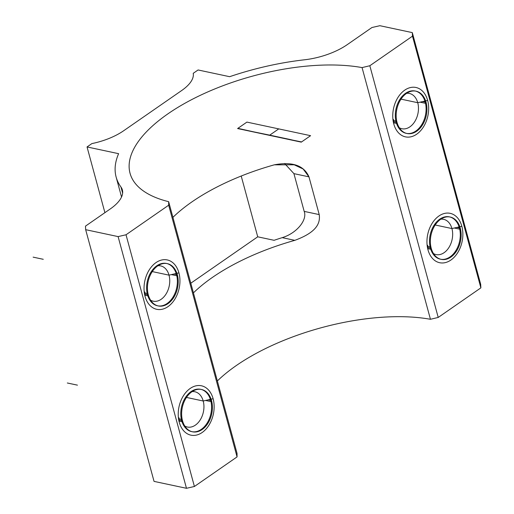 <?xml version="1.0" encoding="UTF-8"?>
<svg xmlns="http://www.w3.org/2000/svg" width="514" height="514" viewBox="0 0 514 514"><rect width="100%" height="100%" fill="white"/><g stroke="black" fill="none" stroke-linecap="round" stroke-linejoin="round"><path stroke-width="0.77" d="M116.132 177.073A158.672 67.809 -15.2 0 1 118.612 153.673L87.046 146.946L91.884 143.592A43.272 18.491 -15.2 0 0 123.662 130.749L181.731 90.49A43.272 18.491 -15.2 0 0 193.232 73.322L198.076 69.968L229.636 76.695A158.672 67.809 -15.2 0 1 304.481 59.797A46.157 19.725 -15.2 0 0 347.162 44.699L371.943 27.518L379.872 25.7L412.305 32.613L480.686 284.319L480.873 287.866L480.686 284.319L412.305 32.613L412.485 36.166L480.873 287.866L438.217 317.44L480.873 287.866L412.485 36.166L369.829 65.741L438.217 317.44L430.449 319.29L438.217 317.44L369.829 65.741L362.062 67.591L430.449 319.29A144.248 61.648 -15.2 0 0 217.358 380.97A144.248 61.648 164.8 0 1 430.449 319.29L362.062 67.591A144.248 61.648 -15.2 0 0 204.379 93.439A144.248 61.648 -15.2 0 0 130.048 173.295A144.248 61.648 -15.2 0 0 168.65 201.687L237.038 453.393L237.063 456.907L168.676 205.202L126.02 234.776L118.098 236.601L85.665 229.681L85.478 226.134L110.259 208.954A46.157 19.725 -15.2 0 0 122.377 189.929A46.157 19.725 -15.2 0 0 120.97 187.032A158.672 67.809 164.8 0 1 118.612 153.673L87.046 146.946L91.884 143.592A43.272 18.491 -15.2 0 0 123.662 130.749L181.731 90.49A43.272 18.491 -15.2 0 0 193.232 73.322L198.076 69.968L229.636 76.695A158.672 67.809 164.8 0 1 304.481 59.797A46.157 19.725 -15.2 0 0 347.162 44.699L371.943 27.518L379.872 25.7L412.305 32.613L412.485 36.166L369.829 65.741L362.062 67.591A144.248 61.648 -15.2 0 0 167.898 113.857A144.248 61.648 -15.2 0 0 168.65 201.687L168.676 205.202L126.02 234.776L118.098 236.601L85.665 229.681L85.478 226.134L110.259 208.954A46.157 19.725 -15.2 0 0 120.97 187.032L122.628 193.142L120.97 187.032A158.672 67.809 -15.2 0 1 116.132 177.073L121.542 196.99M282.212 237.648A158.672 67.809 -15.2 0 0 274.084 240.301A158.672 67.809 164.8 0 1 282.212 237.648L294.824 240.34A144.248 61.648 -15.2 0 0 193.425 292.871A144.248 61.648 -15.2 0 1 294.824 240.34C316.553 232.334 320.473 223.339 319.22 214.595C320.473 223.339 316.553 232.334 294.824 240.34L282.212 237.648C296.848 233.208 307.533 219.87 304.185 211.389C307.533 219.87 296.848 233.208 282.212 237.648M284.583 163.471L293.924 173.636L304.185 211.389L293.924 173.636L308.959 176.842L319.22 214.595L304.185 211.389L319.22 214.595L308.959 176.842L303.157 169.01L294.175 164.788L274.309 164.827C292.402 161.447 303.954 165.45 308.959 176.842L293.924 173.636L284.583 163.471M190.797 283.22L257.726 236.813L274.084 240.301L257.726 236.813L241.214 176.026L257.726 236.813L190.797 283.22M87.046 146.946L104.907 212.667L87.046 146.946M172.91 217.364A144.248 61.648 164.8 0 1 274.309 164.827A144.248 61.648 164.8 0 0 172.91 217.364M406.658 93.31A18.029 12.542 -78 0 1 417.741 102.704L400.997 99.138L417.741 102.704L427.648 100.429A25.244 17.56 -78 0 1 416.693 134.199A25.244 17.56 -78 0 1 393.775 123.919A25.244 17.56 -78 0 1 404.73 90.149A25.244 17.56 -78 0 1 427.648 100.429A25.244 17.56 102 0 0 412.601 87.239A25.244 17.56 102 0 0 395.401 102.453A25.244 17.56 102 0 0 392.767 114.802A25.244 17.56 102 0 0 393.775 123.919A25.244 17.56 102 0 0 416.693 134.199A25.244 17.56 102 0 0 427.648 100.429L417.741 102.704A18.029 12.542 102 0 0 409.401 93.458M461.842 226.282A25.244 17.56 -78 0 1 450.887 260.052A25.244 17.56 -78 0 1 427.969 249.765A25.244 17.56 -78 0 1 438.917 216.002A25.244 17.56 -78 0 1 461.842 226.282L451.934 228.557L435.191 224.991L451.934 228.557A18.029 12.542 -78 0 1 448.073 248.744A18.029 12.542 -78 0 1 433.508 253.595A18.029 12.542 102 0 0 436.078 254.578A18.029 12.542 102 0 0 449.095 247.215A18.029 12.542 102 0 0 451.934 228.557L461.842 226.282A25.244 17.56 102 0 0 446.794 213.092A25.244 17.56 102 0 0 429.595 228.306A25.244 17.56 102 0 0 426.961 240.655A25.244 17.56 102 0 0 427.969 249.765A25.244 17.56 102 0 0 450.887 260.052A25.244 17.56 102 0 0 461.842 226.282M417.741 102.704A18.029 12.542 -78 0 1 413.886 122.891A18.029 12.542 -78 0 1 399.314 127.742A18.029 12.542 102 0 0 401.884 128.731A18.029 12.542 102 0 0 414.907 121.368A18.029 12.542 102 0 0 417.741 102.704M393.544 119.479L393.775 123.919M237.063 456.907L194.408 486.482L186.479 488.3L154.046 481.387L186.479 488.3L194.408 486.482L237.063 456.907L237.038 453.393L168.65 201.687L168.676 205.202L237.063 456.907M157.939 265.757A18.029 12.542 -78 0 1 169.022 275.151L152.279 271.585L169.022 275.151A18.029 12.542 102 0 0 160.683 265.905M169.022 275.151L178.923 272.876A25.244 17.56 102 0 0 163.876 259.686A25.244 17.56 102 0 0 146.683 274.9A25.244 17.56 102 0 0 144.048 287.249A25.244 17.56 102 0 0 145.057 296.36A25.244 17.56 -78 0 1 156.005 262.596A25.244 17.56 -78 0 1 178.923 272.876A25.244 17.56 -78 0 1 167.975 306.646A25.244 17.56 -78 0 1 145.057 296.36A25.244 17.56 102 0 0 167.975 306.646A25.244 17.56 102 0 0 178.923 272.876L169.022 275.151A18.029 12.542 -78 0 1 165.161 295.338A18.029 12.542 -78 0 1 150.596 300.189A18.029 12.542 102 0 0 153.159 301.172A18.029 12.542 102 0 0 166.183 293.809A18.029 12.542 102 0 0 169.022 275.151M126.02 234.776L194.408 486.482L126.02 234.776M213.117 398.729A25.244 17.56 -78 0 1 202.169 432.492A25.244 17.56 -78 0 1 179.245 422.212A25.244 17.56 -78 0 1 190.199 388.449A25.244 17.56 -78 0 1 213.117 398.729L203.21 401.004L186.473 397.431L203.21 401.004A18.029 12.542 -78 0 1 199.355 421.191A18.029 12.542 -78 0 1 184.789 426.042A18.029 12.542 102 0 0 187.353 427.025A18.029 12.542 102 0 0 200.376 419.662A18.029 12.542 102 0 0 203.21 401.004L213.117 398.729A25.244 17.56 102 0 0 198.07 385.539A25.244 17.56 102 0 0 180.87 400.747A25.244 17.56 102 0 0 178.236 413.102A25.244 17.56 102 0 0 179.245 422.212A25.244 17.56 102 0 0 202.169 432.492A25.244 17.56 102 0 0 213.117 398.729M118.098 236.601L186.479 488.3L118.098 236.601M85.665 229.681L154.046 481.387L85.665 229.681M179.02 417.779L179.245 422.212M192.133 391.61A18.029 12.542 -78 0 1 203.21 401.004A18.029 12.542 102 0 0 194.877 391.758M144.826 291.926L145.051 296.36M427.738 245.332L427.969 249.765M440.851 219.163A18.029 12.542 -78 0 1 451.934 228.557A18.029 12.542 102 0 0 443.595 219.311M427.911 248.654L431.574 249.431A21.639 15.054 -78 0 1 434.298 226.43A21.639 15.054 -78 0 1 450.251 217.043A21.639 15.054 -78 0 1 460.55 229.347L454.305 228.01M427.256 246.283L430.931 247.061A21.639 15.054 -78 0 0 441.23 259.364A21.639 15.054 -78 0 0 457.184 249.977A21.639 15.054 -78 0 0 459.908 226.976M393.718 122.801L397.38 123.585A21.639 15.054 -78 0 1 400.104 100.583A21.639 15.054 -78 0 1 416.057 91.19A21.639 15.054 -78 0 1 426.357 103.494L420.111 102.164M393.062 120.43L396.737 121.214A21.639 15.054 -78 0 0 407.037 133.512A21.639 15.054 -78 0 0 422.99 124.125A21.639 15.054 -78 0 0 425.714 101.123M179.187 421.101L182.856 421.878A21.639 15.054 -78 0 1 185.573 398.877A21.639 15.054 -78 0 1 201.533 389.49A21.639 15.054 -78 0 1 211.832 401.787L205.587 400.457M178.531 418.724L182.207 419.508A21.639 15.054 -78 0 0 192.506 431.811A21.639 15.054 -78 0 0 208.459 422.418A21.639 15.054 -78 0 0 211.183 399.417M144.999 295.248L148.662 296.025A21.639 15.054 -78 0 1 151.386 273.024A21.639 15.054 -78 0 1 167.339 263.637A21.639 15.054 -78 0 1 177.638 275.941L171.393 274.604M144.338 292.871L148.019 293.655A21.639 15.054 -78 0 0 158.312 305.958A21.639 15.054 -78 0 0 174.272 296.572A21.639 15.054 -78 0 0 176.989 273.57M430.385 248.089A21.639 15.054 102 0 0 450.033 256.904A21.639 15.054 102 0 0 459.42 227.959A21.639 15.054 102 0 0 439.772 219.15A21.639 15.054 102 0 0 430.385 248.089A21.639 15.054 102 0 0 450.033 256.904A21.639 15.054 102 0 0 459.42 227.959L456.888 227.419L459.42 227.959A21.639 15.054 102 0 0 439.772 219.15A21.639 15.054 102 0 0 430.385 248.089L427.854 247.549M289.896 139.448L269.721 135.143L278.749 128.892L310.584 135.683L301.281 142.134L269.721 135.143L278.749 128.892L310.584 135.683L301.281 142.134L237.596 128.551L246.906 122.101L278.749 128.892L269.721 135.143L237.596 128.551L246.906 122.101L278.749 128.892L269.721 135.143L278.749 128.892L310.584 135.683L301.281 142.134L269.721 135.143L278.749 128.892L310.584 135.683L301.281 142.134L289.896 139.448M459.42 227.959L456.888 227.419M396.191 122.242A21.639 15.054 102 0 0 415.839 131.051A21.639 15.054 102 0 0 425.226 102.113A21.639 15.054 102 0 0 405.585 93.297A21.639 15.054 102 0 0 396.191 122.242A21.639 15.054 102 0 0 415.839 131.051A21.639 15.054 102 0 0 425.226 102.113L422.694 101.566L425.226 102.113A21.639 15.054 102 0 0 405.585 93.297A21.639 15.054 102 0 0 396.191 122.242L393.66 121.696M425.226 102.113L422.694 101.566M269.721 135.143L237.596 128.551L246.906 122.101L278.749 128.892L269.721 135.143L237.596 128.551L246.906 122.101L278.749 128.892L269.721 135.143M181.667 420.536A21.639 15.054 102 0 0 201.315 429.351A21.639 15.054 102 0 0 210.701 400.406A21.639 15.054 102 0 0 191.054 391.591A21.639 15.054 102 0 0 181.667 420.536A21.639 15.054 102 0 0 201.315 429.351A21.639 15.054 102 0 0 210.701 400.406L208.164 399.866L210.701 400.406A21.639 15.054 102 0 0 191.054 391.591A21.639 15.054 102 0 0 181.667 420.536L179.135 419.996M67.321 382.994L77.453 385.153L67.321 382.994M278.749 128.892L310.584 135.683L301.564 141.935L269.439 135.343L278.749 128.892L310.584 135.683L301.564 141.935L269.439 135.343L278.749 128.892L269.439 135.343L237.886 128.352L246.906 122.101L278.749 128.892L269.439 135.343L237.886 128.352L246.906 122.101L278.749 128.892L310.584 135.683L301.564 141.935L269.439 135.343L278.749 128.892L310.584 135.683L301.564 141.935L269.439 135.343L278.749 128.892L269.439 135.343L237.886 128.352L246.906 122.101L278.749 128.892L269.439 135.343L237.886 128.352L246.906 122.101L278.749 128.892M210.701 400.406L208.164 399.866M147.473 294.683A21.639 15.054 102 0 0 167.121 303.498A21.639 15.054 102 0 0 176.508 274.553A21.639 15.054 102 0 0 156.86 265.744A21.639 15.054 102 0 0 147.473 294.683A21.639 15.054 102 0 0 167.121 303.498A21.639 15.054 102 0 0 176.508 274.553L173.976 274.013L176.508 274.553A21.639 15.054 102 0 0 156.86 265.744A21.639 15.054 102 0 0 147.473 294.683L144.942 294.143M33.127 257.141L43.266 259.3L33.127 257.141M176.508 274.553L173.976 274.013"/></g></svg>
